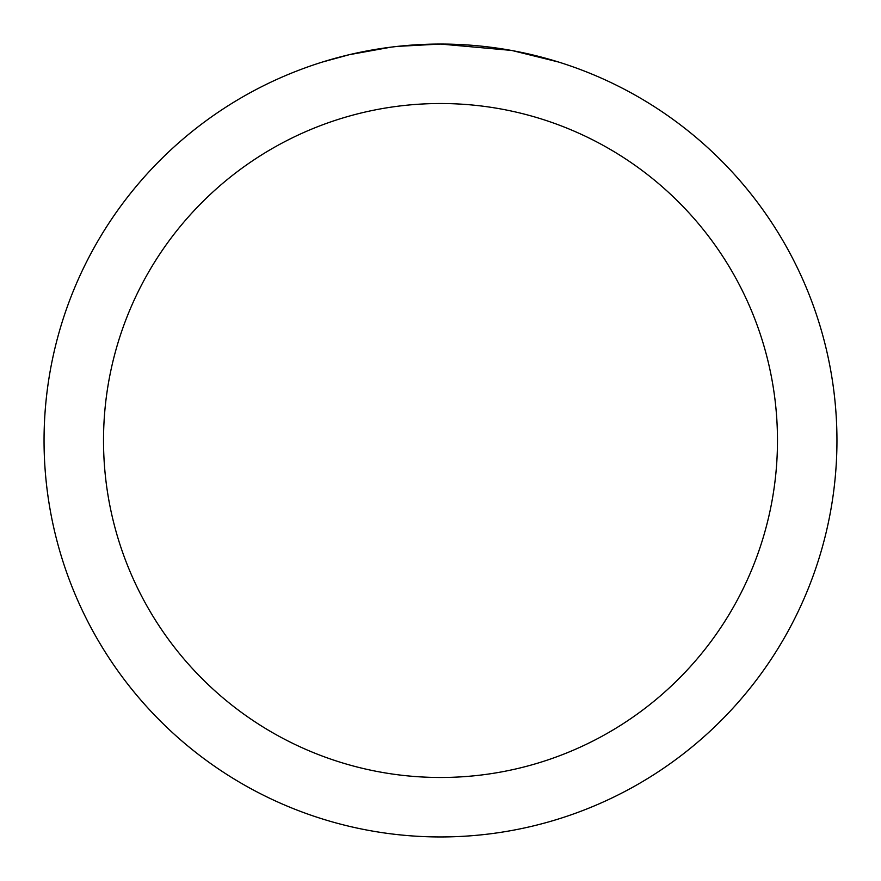 <?xml version="1.0" encoding="UTF-8"?>
<svg xmlns="http://www.w3.org/2000/svg" width="881" height="881" viewBox="0 0 881 881"><rect width="100%" height="100%" fill="white"/><g stroke="black" fill="none" stroke-linecap="round" stroke-linejoin="round"><path stroke-width="1.32" d="M448.407 44.127L453.924 44.281M489.318 47.067L490.992 47.277M510.925 50.36L440.5 44.05A396.45 396.45 0 0 1 836.95 440.5A396.45 396.45 0 0 1 440.5 836.95A396.45 396.45 0 0 1 44.05 440.5A396.45 396.45 0 0 1 440.5 44.05L397.65 46.374M512.797 50.702L558.279 61.956M440.5 103.518A336.983 336.983 0 0 1 777.483 440.5A336.983 336.983 0 0 1 440.5 777.483A336.983 336.983 0 0 1 103.518 440.5A336.983 336.983 0 0 1 440.5 103.518M395.789 46.583L390.955 47.156M322.732 61.956L349.305 54.688L390.955 47.167M411.438 45.118L413.63 44.964M381.231 48.51L388.521 47.475"/></g></svg>
